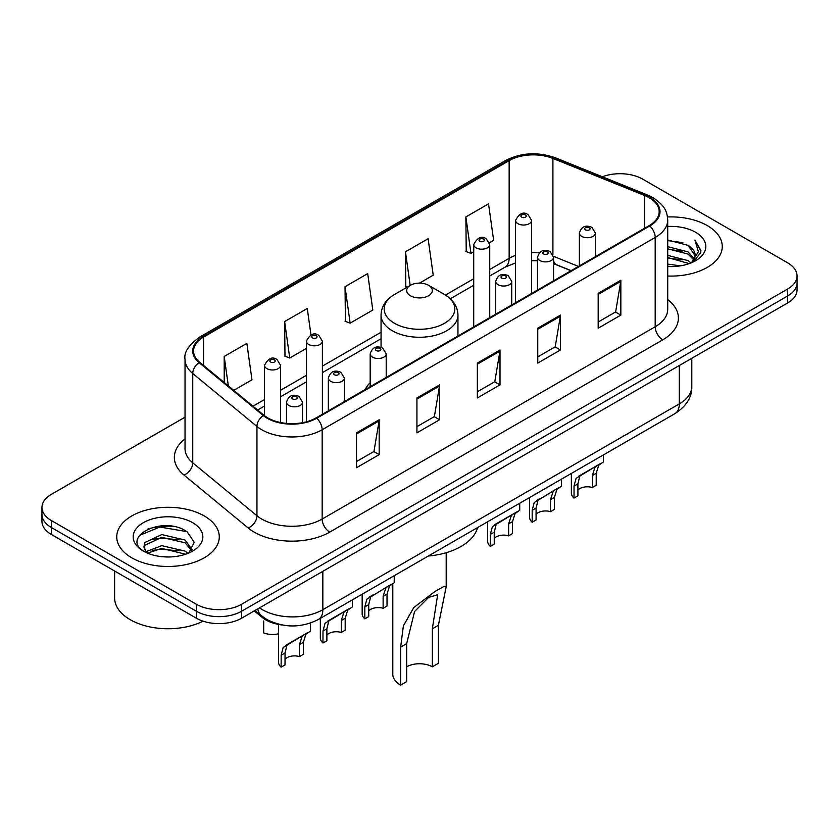 <?xml version="1.0" encoding="UTF-8"?>
<svg xmlns="http://www.w3.org/2000/svg" width="839" height="839" viewBox="0 0 839 839"><rect width="100%" height="100%" fill="white"/><g stroke="black" fill="none" stroke-linecap="round" stroke-linejoin="round"><path stroke-width="1.26" d="M370.177 382.626A56.601 32.679 0 0 0 365.112 389.59M570.981 270.735L554.516 264.075A42.726 24.667 0 0 0 553.551 263.698M282.124 624.982A32.039 18.5 180 0 1 262.24 617.462L254.28 610.897M172.289 526.294A42.726 24.667 0 0 0 147.286 529.262M185.031 417.182L51.336 494.37A32.039 18.5 0 0 0 41.95 507.448L41.95 521.397A32.039 18.5 0 0 0 51.336 534.474L196.336 618.196A32.039 18.5 0 0 0 241.653 618.196L787.664 302.952A32.039 18.5 0 0 0 797.05 289.875L797.05 282.9A32.039 18.5 0 0 1 787.664 295.978A32.039 18.5 0 0 0 797.05 282.9L797.05 275.926A32.039 18.5 0 0 0 787.664 262.838L642.664 179.127A32.039 18.5 0 0 0 602.36 176.767M41.95 507.448A32.039 18.5 0 0 0 51.336 520.526L196.336 604.237A32.039 18.5 0 0 0 241.653 604.237L241.653 611.222L787.664 295.978L241.653 611.222A32.039 18.5 0 0 1 196.336 611.222A32.039 18.5 0 0 0 241.653 611.222L241.653 618.196M51.336 520.526L51.336 527.5L196.336 611.222L51.336 527.5A32.039 18.5 0 0 1 41.95 514.422A32.039 18.5 0 0 0 51.336 527.5L51.336 534.474M707.235 225.565A51.263 29.596 0 0 0 667.498 216.965A51.263 29.596 0 0 1 707.235 225.565A51.263 29.596 0 0 1 722.253 246.488A51.263 29.596 0 0 0 707.235 225.565M204.265 515.954A51.263 29.596 0 0 0 148.398 509.535A51.263 29.596 0 0 0 116.747 536.876A51.263 29.596 0 0 0 131.765 557.809A51.263 29.596 0 0 0 187.632 564.217A51.263 29.596 0 0 0 219.283 536.876A51.263 29.596 0 0 0 204.265 515.954A51.263 29.596 0 0 0 148.398 509.535A51.263 29.596 0 0 0 116.747 536.876A51.263 29.596 0 0 0 131.765 557.809A51.263 29.596 0 0 0 187.632 564.217A51.263 29.596 0 0 0 219.283 536.876A51.263 29.596 0 0 0 204.265 515.954M649.155 197.7A34.179 19.727 180 0 1 659.171 211.648A34.179 19.727 180 0 1 649.155 225.607L316.114 417.885A34.179 19.727 180 0 1 263.949 415.253L199.755 362.322A34.179 19.727 180 0 1 193.568 351.006A34.179 19.727 180 0 1 203.583 337.047L509.147 160.637A34.179 19.727 180 0 1 552.911 158.424L644.593 195.487A34.179 19.727 180 0 1 649.155 197.7M649.764 197.354A35.028 20.23 0 0 0 645.086 195.078L553.404 158.015A35.028 20.23 0 0 0 508.539 160.291L202.975 336.701A35.028 20.23 0 0 0 199.053 362.605L263.247 415.536A35.028 20.23 0 0 0 316.712 418.231L649.764 225.953A35.028 20.23 0 0 0 649.764 197.354M356.512 432.84L356.512 467.722L379.176 454.644L379.176 419.762L356.512 432.84M356.512 461.534L373.963 451.466L379.081 420.926A8.547 4.929 -120 0 0 379.176 419.762M373.816 451.55L379.176 454.644M416.931 397.959L416.931 432.84L439.584 419.762L439.584 384.881L416.931 397.959M416.931 426.652L434.382 416.584L439.5 386.045A8.547 4.929 -120 0 0 439.584 384.881M434.224 416.668L439.584 419.762M598.186 293.314L598.186 328.196L620.839 315.118L620.839 280.236L598.186 293.314M598.186 322.008L615.637 311.94L620.745 281.401A8.547 4.929 -120 0 0 620.839 280.236M615.48 312.024L620.839 315.118M537.768 328.196L537.768 363.077L560.421 349.999L560.421 315.118L537.768 328.196M537.768 356.89L555.219 346.822L560.326 316.282A8.547 4.929 -120 0 0 560.421 315.118M555.061 346.906L560.421 349.999M477.349 363.077L477.349 397.959L500.002 384.881L500.002 349.999L477.349 363.077M477.349 391.771L494.8 381.703L499.918 351.163A8.547 4.929 -120 0 0 500.002 349.999M494.643 381.787L500.002 384.881M667.718 276.031A51.263 29.596 0 0 0 722.253 246.488A51.263 29.596 0 0 1 667.718 276.031M241.653 604.237L787.664 289.004A32.039 18.5 0 0 0 797.05 275.926M233.745 390.345L251.973 379.815L246.855 343.371L224.202 356.449L224.202 382.479M419.448 283.131L433.228 275.171L428.11 238.727L405.457 251.805L405.814 286.477M489.452 242.712L493.636 240.29L488.529 203.846L465.865 216.923L466.232 251.595M310.986 334.918L307.273 308.49L284.62 321.568L284.987 356.239M345.039 286.686L350.146 323.141L372.81 310.052L367.692 273.608L345.039 286.686L345.406 321.358M350.146 323.141L345.039 321.222M407.376 287.064L405.457 286.34M405.457 251.805L410.177 285.449M465.865 216.923L470.983 253.378L473.72 251.794M470.983 253.378L465.865 251.459M284.62 321.568L289.738 358.022L306.361 348.416M289.738 358.022L284.62 356.103M224.202 356.449L228.334 385.888M667.718 264.096L680.439 265.837M667.718 266.267L673.434 266.55M667.718 255.371L688.053 260.614L691.011 262.943M667.718 257.552L689.228 263.614M667.718 246.656L688.053 251.899L694.293 258.842M667.718 248.826L688.053 254.07L693.738 259.88M691.137 262.89A24.142 13.938 0 0 0 695.132 255.213A24.142 13.938 0 0 0 688.053 245.355L695.111 255.738M667.718 266.508A34.829 20.105 0 0 0 695.615 260.709A34.829 20.105 0 0 0 695.615 232.277A34.829 20.105 0 0 0 667.718 226.478M688.053 245.355L667.718 240.006M693.496 261.831L700.68 252.644L700.911 250.494L694.923 240.122L698.415 251.721L691.525 262.722M694.923 240.122L700.901 250.913M667.718 240.594L682.925 242.67M667.718 249.319L682.201 251.176M667.718 258.034L682.201 259.901M392.799 583.514L392.799 674.231A26.701 15.417 0 0 0 400.623 685.127L400.623 647.121L403.402 625.821L413.774 607.562L434.885 591.505L443.726 586.576L446.201 586.713L438.378 625.328L438.378 663.324L432.337 666.816A18.154 10.488 0 0 0 406.663 666.816M432.337 666.816L432.337 628.81L437.654 594.767L428.603 597.41L414.56 611.526L406.663 643.639L406.663 681.635L400.623 685.127M410.439 295.758A12.816 7.404 0 0 0 428.561 295.758A12.816 7.404 0 0 0 428.561 285.291L444.471 294.479A35.322 20.388 0 0 0 444.471 294.479A35.322 20.388 0 0 1 444.471 323.319A35.322 20.388 0 0 1 394.529 323.319A35.322 20.388 0 0 1 394.519 294.479C385.825 299.649 381.336 306.508 381.053 315.065A38.447 22.202 0 0 0 392.316 330.765A38.447 22.202 0 0 0 434.214 335.579A38.447 22.202 0 0 0 457.947 315.065C457.664 306.508 453.175 299.649 444.481 294.479L428.561 285.291A12.816 7.404 0 0 0 410.439 285.291A12.816 7.404 0 0 0 410.439 295.758M428.31 556.026A58.74 33.917 0 0 0 477.58 527.574M114.618 571.013L114.618 597.924A53.402 30.833 0 0 0 130.255 619.717A53.402 30.833 0 0 0 203.08 621.175M162.179 556.697L170.317 556.939M146.217 551.59L161.77 545.654L185.083 551.108L187.915 553.383M147.643 553.079L161.77 548.423L185.597 554.233M146.458 552.67L143.962 546.818A24.142 13.938 0 0 0 147.863 553.279M143.962 546.818L144.696 542.592L161.77 534.579L185.083 540.033L192.026 549.618M144.025 547.164L144.696 545.36L161.77 537.348L185.083 542.802L191.481 550.342M188.733 553.037L194.187 542.33L187.286 531.926C162.86 514.359 119.432 537.505 144.507 551.695L144.633 551.779M192.634 522.666A34.829 20.105 0 0 0 143.385 522.666A34.829 20.105 0 0 0 143.385 551.097A34.829 20.105 0 0 0 192.634 551.097A34.829 20.105 0 0 0 192.634 522.666M139.421 535.418L159.861 527.028L186.814 531.611M152.195 539.498L159.861 538.103L179.106 539.75M152.195 550.573L159.861 549.178L179.106 550.824M577.914 490.123A10.676 6.167 180 0 1 592.324 487.501L592.324 475.545L594.935 467.459L596.781 465.75L582.308 474.108L579.833 476.185L577.914 483.862L577.914 495.828L574.023 498.072A16.025 9.25 180 0 1 571.359 492.975L571.359 473.427M574.023 498.072L574.023 486.117L576.057 478.366L598.06 465.005M603.409 454.927L603.409 461.922L598.71 465.288L596.214 473.301L596.214 485.257L592.324 487.501M578.417 476.342L582.308 474.108L578.417 476.342M536.079 514.276A10.676 6.167 180 0 1 550.478 511.664L550.478 499.698L553.1 491.623L554.936 489.903L537.988 500.338L536.079 508.014L536.079 519.981L532.178 522.225A16.025 9.25 180 0 1 529.524 517.128L529.524 497.59M532.178 522.225L532.178 510.269L534.212 502.519L556.226 489.158M561.564 479.09L561.564 486.075L556.876 489.441L554.38 497.454L554.38 509.409L550.478 511.664M536.582 500.505L540.463 498.261L536.582 500.505M494.234 538.428A10.676 6.167 180 0 1 508.644 535.817L508.644 523.851L511.255 515.775L513.101 514.055L498.628 522.414L496.153 524.49L494.234 532.178L494.234 544.133L490.343 546.388A16.025 9.25 180 0 1 487.69 541.281L487.69 521.743M490.343 546.388L490.343 534.422L492.378 526.672L514.391 513.321M519.729 503.243L519.729 510.238L515.031 513.594L512.535 521.606L512.535 533.573L508.644 535.817M494.748 524.658L498.628 522.414L494.748 524.658M368.72 610.897A10.676 6.167 180 0 1 383.129 608.285L383.129 596.319L385.741 588.244L387.587 586.524L370.639 596.959L368.72 604.636L368.72 616.602L364.829 618.846A16.025 9.25 180 0 1 362.165 613.749L362.165 594.211M364.829 618.846L364.829 606.891L366.863 599.14L388.866 585.779M394.215 575.711L394.215 582.696L389.516 586.062L387.02 594.075L387.02 606.031L383.129 608.285M369.223 597.127L373.114 594.882L369.223 597.127M326.885 635.05A10.676 6.167 180 0 1 341.295 632.438L341.295 620.472L343.906 612.397L345.752 610.677L331.269 619.035L328.804 621.112L326.885 628.799L326.885 640.755L322.984 643.01A16.025 9.25 180 0 1 320.33 637.902L320.33 618.364M322.984 643.01L322.984 631.043L325.018 623.293L347.031 609.943M352.37 599.864L352.37 606.859L347.682 610.215L345.186 618.228L345.186 630.194L341.295 632.438M327.388 621.279L331.269 619.035L327.388 621.279M285.04 659.213A10.676 6.167 180 0 1 299.45 656.591L299.45 644.635L302.061 636.549L303.907 634.84L289.434 643.188L286.959 645.275L285.04 652.952L285.04 664.908L281.149 667.162A16.025 9.25 180 0 1 278.496 662.065L278.496 624.426M281.149 667.162L281.149 655.196L283.183 647.456L305.197 634.095M310.535 623.041L310.535 631.012L305.836 634.368L303.351 642.38L303.351 654.347L299.45 656.591M285.554 645.432L289.434 643.188L285.554 645.432M263.698 620.975L263.698 632.931A16.025 9.25 180 0 0 278.496 633.802M262.24 616.371L262.24 617.462M259.545 607.866A42.726 24.667 0 0 0 262.418 609.691A42.726 24.667 0 0 0 322.837 609.691L679.296 403.895A42.726 24.667 0 0 0 691.808 386.454C692.123 397.057 686.47 406.128 674.871 413.669L318.411 619.476A21.363 12.333 60 0 0 322.837 609.691L322.837 571.328M679.296 365.521L679.296 403.895A21.363 12.333 60 0 1 674.871 413.669M257.814 608.862A21.363 14.284 129.5 0 0 261.537 615.805L255.046 610.456M787.664 302.952L787.664 289.004M196.336 618.196L196.336 604.237M667.718 299.544A53.402 30.833 180 0 1 662.758 339.837L329.706 532.125A10.676 6.167 60 0 1 322.155 519.047L655.207 326.759A42.726 24.667 0 0 0 667.718 309.318L667.718 220.017A42.726 24.667 180 0 1 655.207 237.458A10.676 6.167 -120 0 0 649.764 225.953M329.706 532.125A53.402 30.833 180 0 1 254.186 532.125A53.402 30.833 180 0 1 248.197 528.004L184.003 475.073A53.402 30.833 180 0 1 185.031 438.891M261.737 519.047A42.726 24.667 0 0 0 322.155 519.047L322.155 429.746A42.726 24.667 180 0 1 256.954 426.453L192.75 373.523A42.726 24.667 180 0 1 185.031 359.375L185.031 448.676A42.726 24.667 0 0 0 192.75 462.824L256.954 515.754A42.726 24.667 0 0 0 261.737 519.047M667.718 220.017C667.026 212.687 666.344 206.572 652.994 197.689L647.372 194.963A10.676 5.003 112 0 0 645.086 195.078M647.372 194.963L555.691 157.9C537.998 151.649 521.208 152.551 505.319 160.627A10.676 6.167 60 0 1 508.539 160.291M202.975 336.701A10.676 6.167 -120 0 0 199.755 337.047C188.67 345.018 183.762 352.453 185.031 359.375M199.053 362.605A10.676 7.142 129.5 0 0 192.75 373.523L192.75 462.824A10.676 7.142 -50.5 0 1 184.003 475.073M555.691 157.9A10.676 5.003 112 0 0 553.404 158.015M263.247 415.536A10.676 7.142 129.5 0 0 256.954 426.453L256.954 515.754A10.676 7.142 -50.5 0 1 248.197 528.004M316.712 418.231A10.676 6.167 60 0 1 322.155 429.746L655.207 237.458L655.207 326.759A10.676 6.167 60 0 0 662.758 339.837M203.583 337.047L203.583 365.479M644.593 195.487L644.593 228.239M552.911 158.424L552.911 254.5M578.459 266.424L553.488 256.325M539.341 252.833A34.179 19.727 0 0 0 531.58 252.549M515.555 255.392A34.179 19.727 0 0 0 509.147 258.307L489.735 269.508M509.147 160.637L509.147 258.307A19.224 11.096 60 0 1 505.162 267.106L489.735 276.01M473.72 278.758L445.467 295.076M381.053 332.254L322.386 366.129M306.361 375.379L280.551 390.282M264.526 399.532L252.979 406.202M571.139 270.651L556.739 264.82A19.224 8.998 -68 0 1 553.551 260.835M477.349 364.189L499.918 351.163M537.768 329.308L560.326 316.282M598.186 294.426L620.745 281.401M416.931 399.07L439.5 386.045M356.512 433.952L379.081 420.926M406.663 643.639L400.623 647.121M438.378 625.328L432.337 628.81M581.721 236.378A8.012 4.625 180 0 1 579.371 233.106C581.417 226.53 585.612 224.621 591.946 227.39L595.396 233.106A8.012 4.625 180 0 1 590.446 237.374A8.012 4.625 180 0 1 581.721 236.378M589.272 227.652A2.674 1.542 0 0 0 585.496 227.652A2.674 1.542 0 0 0 585.496 229.834A2.674 1.542 0 0 0 589.272 229.834A2.674 1.542 0 0 0 589.272 227.652M596.781 465.75L600.661 463.506M592.324 475.545L596.214 473.301M574.023 486.117L577.914 483.862M539.876 260.53A8.012 4.625 180 0 1 537.537 257.258C539.582 250.683 543.766 248.784 550.101 251.543L553.551 257.258A8.012 4.625 180 0 1 548.612 261.527A8.012 4.625 180 0 1 539.876 260.53M547.437 251.805A2.674 1.542 0 0 0 543.662 251.805A2.674 1.542 0 0 0 543.662 253.986A2.674 1.542 0 0 0 547.437 253.986A2.674 1.542 0 0 0 547.437 251.805M554.936 489.903L558.826 487.658M550.478 499.698L554.38 497.454M532.178 510.269L536.079 508.014M498.041 284.683A8.012 4.625 180 0 1 495.692 281.411C497.747 274.846 501.932 272.937 508.266 275.695L511.717 281.411A8.012 4.625 180 0 1 506.766 285.69A8.012 4.625 180 0 1 498.041 284.683M505.592 275.968A2.674 1.542 0 0 0 501.816 275.968A2.674 1.542 0 0 0 501.816 278.139A2.674 1.542 0 0 0 505.592 278.139A2.674 1.542 0 0 0 505.592 275.968M513.101 514.055L516.981 511.811M508.644 523.851L512.535 521.606M490.343 534.422L494.234 532.178M372.526 357.152A8.012 4.625 180 0 1 370.177 353.88C372.222 347.304 376.417 345.406 382.752 348.164L386.202 353.88A8.012 4.625 180 0 1 381.252 358.148A8.012 4.625 180 0 1 372.526 357.152M380.077 348.426A2.674 1.542 0 0 0 376.302 348.426A2.674 1.542 0 0 0 376.302 350.608A2.674 1.542 0 0 0 380.077 350.608A2.674 1.542 0 0 0 380.077 348.426M387.587 586.524L391.467 584.28M383.129 596.319L387.02 594.075M364.829 606.891L368.72 604.636M330.692 381.305A8.012 4.625 180 0 1 328.343 378.032C330.388 371.467 334.583 369.559 340.907 372.317L344.357 378.032A8.012 4.625 180 0 1 339.417 382.311A8.012 4.625 180 0 1 330.692 381.305M338.243 372.589A2.674 1.542 0 0 0 334.467 372.589A2.674 1.542 0 0 0 334.467 374.76A2.674 1.542 0 0 0 338.243 374.76A2.674 1.542 0 0 0 338.243 372.589M345.752 610.677L349.632 608.432M341.295 620.472L345.186 618.228M322.984 631.043L326.885 628.799M288.847 405.457A8.012 4.625 180 0 1 286.498 402.196C288.553 395.62 292.738 393.711 299.072 396.48L302.522 402.196A8.012 4.625 180 0 1 297.583 406.464A8.012 4.625 180 0 1 288.847 405.457M296.398 396.742A2.674 1.542 0 0 0 292.622 396.742A2.674 1.542 0 0 0 292.622 398.924A2.674 1.542 0 0 0 296.398 398.924A2.674 1.542 0 0 0 296.398 396.742M303.907 634.84L307.787 632.596M299.45 644.635L303.351 642.38M281.149 655.196L285.04 652.952M531.58 293.493L531.58 220.416A8.012 4.625 180 0 1 526.63 224.684A8.012 4.625 180 0 1 517.904 223.688A8.012 4.625 180 0 1 515.555 220.416L515.555 302.743M521.68 217.144A2.674 1.542 0 0 0 525.455 217.144A2.674 1.542 0 0 0 525.455 214.962A2.674 1.542 0 0 0 521.68 214.962A2.674 1.542 0 0 0 521.68 217.144M489.735 317.645L489.735 244.569A8.012 4.625 180 0 1 484.795 248.847A8.012 4.625 180 0 1 476.07 247.841A8.012 4.625 180 0 1 473.72 244.569L473.72 326.895M479.845 241.296A2.674 1.542 0 0 0 483.621 241.296A2.674 1.542 0 0 0 483.621 239.115A2.674 1.542 0 0 0 479.845 239.115A2.674 1.542 0 0 0 479.845 241.296M322.386 414.267L322.386 341.19A8.012 4.625 180 0 1 317.436 345.469A8.012 4.625 180 0 1 308.71 344.462A8.012 4.625 180 0 1 306.361 341.19L306.361 421.828M312.486 337.918A2.674 1.542 0 0 0 316.261 337.918A2.674 1.542 0 0 0 316.261 335.736A2.674 1.542 0 0 0 312.486 335.736A2.674 1.542 0 0 0 312.486 337.918M280.551 422.541L280.551 365.343A8.012 4.625 180 0 1 275.601 369.621A8.012 4.625 180 0 1 266.875 368.615A8.012 4.625 180 0 1 264.526 365.343L264.526 415.714M270.651 362.081A2.674 1.542 0 0 0 274.426 362.081A2.674 1.542 0 0 0 274.426 359.9A2.674 1.542 0 0 0 270.651 359.9A2.674 1.542 0 0 0 270.651 362.081M318.411 619.476C301.222 628.107 284.033 628.107 266.844 619.476L261.537 615.805M691.808 386.454L691.808 358.295M505.319 160.627L199.755 337.047M556.739 264.82L553.551 263.666M537.537 260.772L531.58 260.667M515.555 262.932L505.162 267.106M473.72 285.26L450.333 298.757M381.053 338.757L322.386 372.631M306.361 381.881L280.551 396.784M264.526 406.034L257.615 410.03M446.201 586.713L446.201 552.702M457.947 335.999L457.947 315.065M381.053 347.43L381.053 315.065M410.439 285.291L394.519 294.479M579.371 265.89L579.371 233.106M595.396 256.64L595.396 233.106M537.537 290.053L537.537 257.258M553.551 280.803L553.551 257.258M495.692 314.206L495.692 281.411M511.717 304.956L511.717 281.411M370.177 386.674L370.177 353.88M386.202 377.424L386.202 353.88M328.343 410.827L328.343 378.032M344.357 401.577L344.357 378.032M286.498 423.412L286.498 402.196M302.522 422.699L302.522 402.196M531.58 220.416L528.13 214.7C523.484 211.344 519.289 213.253 515.555 220.416M489.735 244.569L486.284 238.853C481.638 235.497 477.454 237.406 473.72 244.569M322.386 341.19L318.935 335.474C314.289 332.118 310.094 334.027 306.361 341.19M280.551 365.343L277.09 359.637C272.444 356.281 268.26 358.18 264.526 365.343"/></g></svg>
